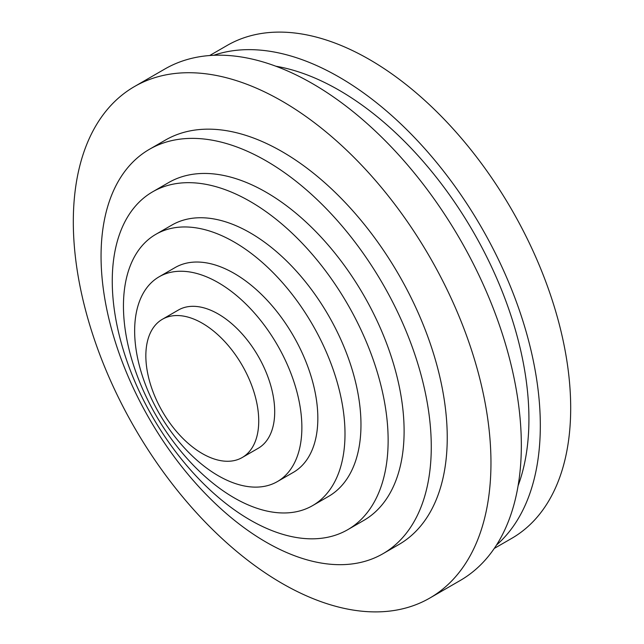 <?xml version="1.0" encoding="UTF-8"?>
<svg xmlns="http://www.w3.org/2000/svg" width="644" height="644" viewBox="0 0 644 644"><rect width="100%" height="100%" fill="white"/><g stroke="black" fill="none" stroke-linecap="round" stroke-linejoin="round"><path stroke-width="0.97" d="M202.288 323.232A79.824 46.086 60 0 1 254.436 393.573A79.824 46.086 60 0 1 242.2 457.538A79.824 46.086 60 0 1 202.288 453.577A79.824 46.086 60 0 1 150.141 383.236A79.824 46.086 60 0 1 162.377 319.279A79.824 46.086 60 0 1 202.288 323.232M162.377 319.279L178.348 310.054A79.824 46.086 60 0 1 218.26 314.006A79.824 46.086 60 0 1 270.408 384.355A79.824 46.086 60 0 1 258.172 448.313L242.2 457.538M218.26 282.644A118.238 68.264 60 0 1 295.507 386.835A118.238 68.264 60 0 1 277.379 481.583A118.238 68.264 60 0 1 218.26 475.731A118.238 68.264 60 0 1 141.012 371.532A118.238 68.264 60 0 1 159.14 276.783A118.238 68.264 60 0 1 218.26 282.644M159.14 276.783L175.112 267.566A118.238 68.264 60 0 1 234.231 273.426A118.238 68.264 60 0 1 311.471 377.617A118.238 68.264 60 0 1 293.35 472.366L277.379 481.583M234.231 242.055A156.661 90.45 60 0 1 336.571 380.105A156.661 90.45 60 0 1 312.557 505.637A156.661 90.45 60 0 1 234.231 497.876A156.661 90.45 60 0 1 131.883 359.827A156.661 90.45 60 0 1 155.896 234.295A156.661 90.45 60 0 1 234.231 242.055M155.896 234.295L171.868 225.078A156.661 90.45 60 0 1 250.194 232.838A156.661 90.45 60 0 1 352.542 370.888A156.661 90.45 60 0 1 328.529 496.419L312.557 505.637M250.194 201.467A195.076 112.628 60 0 1 377.634 373.367A195.076 112.628 60 0 1 347.736 529.69A195.076 112.628 60 0 1 250.194 520.03A195.076 112.628 60 0 1 122.754 348.122A195.076 112.628 60 0 1 152.66 191.807A195.076 112.628 60 0 1 250.194 201.467M152.66 191.807L168.623 182.582A195.076 112.628 60 0 1 266.165 192.25A195.076 112.628 60 0 1 393.605 364.15A195.076 112.628 60 0 1 363.707 520.473L347.736 529.69M266.165 160.879A233.498 134.813 60 0 1 418.705 366.637A233.498 134.813 60 0 1 382.914 553.743A233.498 134.813 60 0 1 266.165 542.176A233.498 134.813 60 0 1 113.626 336.418A233.498 134.813 60 0 1 149.416 149.311A233.498 134.813 60 0 1 266.165 160.879M149.416 149.311L165.387 140.094A233.498 134.813 60 0 1 282.136 151.662A233.498 134.813 60 0 1 434.676 357.42A233.498 134.813 60 0 1 398.877 544.526L382.914 553.743M429.79 598.067L460.17 580.526A295.322 170.507 -120 0 0 521.334 445.334A295.322 170.507 -120 0 0 392.421 148.136A295.322 170.507 -120 0 0 164.848 69.013L134.475 86.554A295.322 170.507 -120 0 0 73.311 221.745A295.322 170.507 -120 0 0 202.216 518.943A295.322 170.507 -120 0 0 429.79 598.067A295.322 170.507 -120 0 0 490.961 462.875A295.322 170.507 -120 0 0 362.049 165.669A295.322 170.507 -120 0 0 134.475 86.554M494.254 548.447L511.747 538.352A284.584 164.309 -120 0 0 570.689 408.071A284.584 164.309 -120 0 0 446.469 121.676A284.584 164.309 -120 0 0 227.171 45.434L209.678 55.537M496.476 545.082A284.584 164.309 -120 0 0 540.316 425.604A284.584 164.309 -120 0 0 426.441 150.535A284.584 164.309 -120 0 0 213.695 55.295M518.098 485.761A268.476 155.003 -120 0 0 528.925 419.035A268.476 155.003 -120 0 0 275.882 66.235"/></g></svg>

